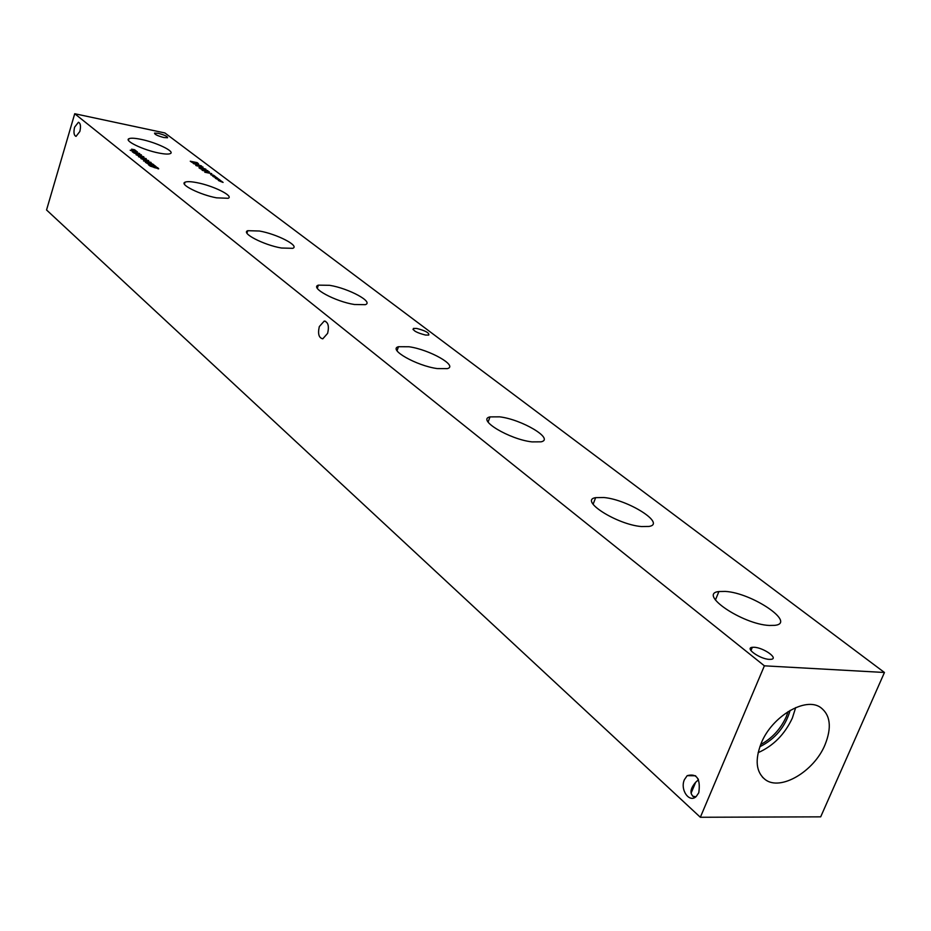 <?xml version="1.0" encoding="UTF-8"?>
<svg xmlns="http://www.w3.org/2000/svg" width="931" height="931" viewBox="0 0 931 931"><rect width="100%" height="100%" fill="white"/><g stroke="black" fill="none" stroke-linecap="round" stroke-linejoin="round"><path stroke-width="1.4" d="M154.15 167.138L157.735 168.43L154.034 167.522M158.701 168.802L150.159 166.079L157.444 167.545L158.701 168.802M151.672 163.577L153.708 164.589L147.738 163.716L145.399 162.308L151.672 163.577L151.532 164.147M139.673 153.534L132.47 152.056L135.577 152.44L130.165 150.228L137.346 151.706L134.96 151.462L136.426 152.614L139.673 153.534M134.134 150.275L131.585 149.158L134.634 149.786L136.263 151.066L134.134 150.275M133.971 149.565L133.657 150.589M133.727 149.961L133.552 150.554M138.195 154.465L140.639 154.802L139.313 154.069L134.553 153.196L138.195 154.465M141.349 154.767L138.626 154.814L133.68 152.859L141.221 155.186M140.604 156.373L143.06 156.711L141.721 155.977L136.95 155.105L140.604 156.373M143.77 156.676L141.047 156.722L136.077 154.755L143.63 157.095M143.025 158.293L145.48 158.631L144.142 157.886L139.371 157.013L143.025 158.293M146.19 158.584L143.467 158.642L138.498 156.676L146.062 159.015M145.469 160.213L147.924 160.551L146.586 159.806L141.803 158.933L145.469 160.213M148.634 160.516L145.911 160.563L140.918 158.596L148.494 160.947M148.017 161.68L150.496 162.541L148.762 161.657L147.831 162.273M148.017 161.959L143.514 160.912L147.063 161.482M147.075 161.331L151.101 162.448L147.971 162.18M148.634 164.252L154.43 166.277L155.07 166.079L153.627 165.311L154.662 165.52L156.164 166.719L148.855 164.543L150.473 165.823L149.623 165.66L148.483 164.752M74.724 113.733L764.386 665.828L884.45 672.485L164.903 132.958L74.724 113.733L46.55 209.975L700.345 817.267L820.688 816.848L884.45 672.485M218.343 179.648L215.759 178.519L218.727 179.113L220.496 180.451L218.343 179.648M213.211 175.761L210.627 174.632L213.595 175.237L215.34 176.553L213.211 175.761M205.879 169.198L198.931 167.789L204.471 168.674L199.537 167.184L202.458 167.149L196.08 165.613L203.005 167.033L200.596 167.336L205.879 169.198M193.427 163.612L201.561 165.951L195.766 165.381L196.93 165.194L195.673 164.24L193.427 163.612M198.559 163.984L192.752 162.785L190.273 161.214L197.163 162.634L198.559 163.984M199.7 168.371L207.881 170.71L202.062 170.152L203.237 169.966L199.7 168.371M211.756 173.643L204.797 172.223L208.8 171.932L202.376 170.396L209.335 171.816L205.832 172.2L211.756 173.643M215.771 177.693L213.187 176.576L216.155 177.169L217.912 178.496L215.771 177.693M220.938 181.603L218.343 180.463L221.31 181.068L223.079 182.406L220.938 181.603M769.343 659.369C759.917 659.101 744.311 647.964 752.329 647.313L754.11 647.266C763.467 647.545 779.107 658.636 771.019 659.323L769.343 659.369M163.868 137.532C157.595 135.868 154.499 134.39 154.558 133.098L158.282 133.319C164.543 134.983 167.638 136.461 167.568 137.753L163.868 137.532M425.479 335.044C416.727 332.774 412.712 330.563 413.445 328.41L416.751 328.457C425.49 330.714 429.482 332.926 428.749 335.079L425.479 335.044M641.436 526.55C616.753 524.572 578.651 500.168 595.665 497.643L603.916 497.526C628.204 499.633 666.352 523.757 649.023 526.446L641.436 526.55M437.256 368.583C416.576 365.836 387.575 349.334 398.456 346.716L409.046 346.763C429.517 349.591 458.401 365.906 447.369 368.618L437.256 368.583M281.418 248.018C263.729 245.028 240.547 233.018 247.762 230.69L259.435 231.016C276.996 234.053 300.026 245.935 292.73 248.321L281.418 248.018M158.573 152.975C143.13 149.961 123.904 140.686 128.909 138.719C130.771 137.881 134.786 138.091 140.965 139.347C156.315 142.396 175.377 151.578 170.338 153.58C168.523 154.383 164.601 154.185 158.573 152.975M216.562 197.838C200.072 194.823 179.055 184.326 185.025 182.197C187.003 181.347 190.983 181.51 196.941 182.662C213.339 185.734 234.193 196.104 228.165 198.291L216.562 197.838M354.432 304.507C335.358 301.597 309.569 287.632 318.379 285.142L329.632 285.317C348.543 288.296 374.192 302.098 365.266 304.67L354.432 304.507M531.997 441.888C509.455 439.42 476.451 419.555 490.009 416.89L499.633 416.844C521.884 419.404 554.841 439.048 541.062 441.829L531.997 441.888M769.274 625.457C742.158 624.259 697.424 593.641 718.895 591.546L725.272 591.418C751.829 592.756 796.785 623.014 774.848 625.353L769.274 625.457M212.931 175.016L212.605 176.029M212.768 175.435L212.582 176.029M196.569 164.484L200.34 165.543L196.464 164.834M191.495 161.703L197.605 163.623L196.813 162.797L191.39 162.052M202.865 169.244L206.647 170.303L202.749 169.605M215.492 176.948L215.166 177.972M215.34 177.367L215.154 177.961M698.11 778.91L698.448 779.759L695.678 782.249C689.755 789.255 689.452 794.352 694.747 797.53M684.436 779.608L687.171 775.674C696.819 773.067 700.694 778.747 698.797 792.735L696.225 796.494C689.289 803.406 679.758 789.581 684.436 779.608M74.596 127.186L78.437 122.264C80.543 123.229 81.02 126.302 79.857 131.469L76.039 136.38C73.91 135.426 73.433 132.365 74.596 127.186M319.321 326.572L324.232 321.067C328.143 322.045 329.283 326.129 327.631 333.345L322.778 338.826C318.821 337.895 317.669 333.81 319.321 326.572M695.876 796.785L692.699 796.214M760.662 744.544C772.067 738.353 780.597 729.089 786.253 716.754L788.138 711.575M758.125 752.667C773.289 745.94 784.705 734.408 792.362 718.057L795.668 707.618M759.836 746.743C775.209 739.005 785.31 726.878 790.163 710.365M761.232 743.171C771.927 716.358 805.49 696.458 820.63 707.49C830.464 715.043 831.918 727.483 825.017 744.788C814.09 771.496 780.481 791.362 765.259 779.619C756.053 772.195 754.704 760.045 761.232 743.171M700.345 817.267L764.386 665.828M158.282 168.208L158.072 168.883M197.919 163.204L197.64 164.1M695.632 775.779L687.171 775.674M750.945 650.606L752.329 647.313M325.524 321.276L324.232 321.067M413.038 329.551L413.445 328.41M691.07 793.212L695.678 782.249M593.082 504.299L595.665 497.643M397.037 350.766L398.456 346.716M246.971 233.181L247.762 230.69M128.443 140.29L128.909 138.719M184.419 184.152L185.025 182.197M317.32 288.307L318.379 285.142M488.1 422.092L490.009 416.89M715.415 600.018L718.895 591.546M762.489 777.21L765.259 779.619"/></g></svg>
